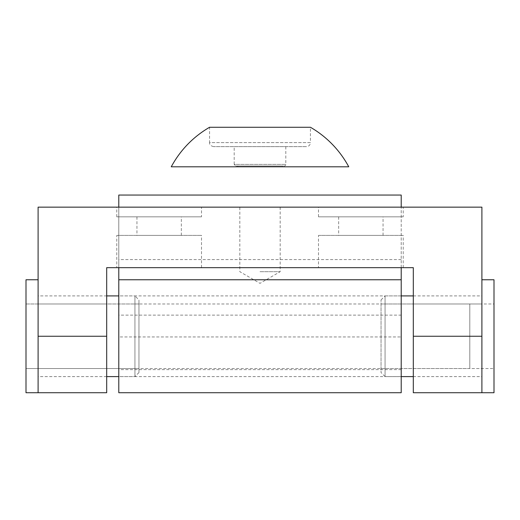<?xml version="1.0" encoding="UTF-8"?>
<svg xmlns="http://www.w3.org/2000/svg" width="520" height="520" viewBox="0 0 520 520"><rect width="100%" height="100%" fill="white"/><g stroke="black" fill="none" stroke-linecap="round" stroke-linejoin="round"><path stroke-width="0.39" stroke-dasharray="2.6 1.95" d="M26 279.767L26 392.737M138.964 368.531L138.964 303.979L138.964 368.531L26 368.531L26 303.979L26 368.531L26 336.251L26 368.531L469.794 368.531L469.794 303.979L469.794 368.531M38.103 279.767L38.103 392.737L38.103 207.149L481.897 207.149L481.897 336.251L413.309 336.251L413.309 267.663L106.691 267.663L106.691 336.251L38.103 336.251M38.103 295.906L38.103 376.597L38.103 295.906L106.691 295.906M138.964 372.56L134.934 376.597L118.794 376.597L118.794 336.251L118.794 376.597L401.206 376.597L385.067 376.597L385.067 295.906L401.206 295.906L401.206 376.597L401.206 295.906L118.794 295.906L118.794 336.251L118.794 295.906L134.934 295.906L134.934 376.597L134.934 295.906L138.964 299.942L138.964 372.56L138.964 299.942M138.964 303.979L26 303.979L26 336.251L26 303.979L469.794 303.979M348.757 166.803L171.243 166.803M282.191 166.803L237.809 166.803L282.191 166.803L282.191 165.997L237.809 165.997L282.191 165.997M213.603 146.633C210.697 145.899 209.352 144.56 209.567 142.597L310.433 142.597L310.433 127.263L209.567 127.263L209.567 142.597L310.433 142.597A4.037 4.037 0 0 1 306.397 146.633L213.603 146.633L306.397 146.633M234.182 146.633L285.818 146.633L234.182 146.633L234.182 164.385L285.818 164.385A1.612 1.612 0 0 1 284.206 165.997L235.794 165.997L284.206 165.997M285.818 146.633L285.818 164.385L234.182 164.385L235.794 165.997M201.5 207.149L116.779 207.149L201.5 207.149L201.5 216.833L116.779 216.833L201.5 216.833M403.221 207.149L318.5 207.149L403.221 207.149L403.221 216.833L318.5 216.833L403.221 216.833M116.779 267.663L201.5 267.663L116.779 267.663L116.779 235.391L201.5 235.391L116.779 235.391M318.5 267.663L403.221 267.663L318.5 267.663L318.5 235.391L403.221 235.391L318.5 235.391M136.948 235.391L181.331 235.391L136.948 235.391L136.948 216.833L181.331 216.833L136.948 216.833M116.779 216.833L116.779 207.149M481.897 368.531L481.897 303.979L481.897 368.531L413.309 368.531L413.309 303.979L413.309 368.531M106.691 368.531L106.691 303.979L106.691 368.531L38.103 368.531L38.103 303.979L38.103 368.531M338.669 235.391L383.051 235.391L338.669 235.391L338.669 216.833L383.051 216.833L338.669 216.833M318.5 216.833L318.5 207.149M413.309 392.737L413.309 336.251M481.897 279.767L481.897 336.251M106.691 392.737L106.691 336.251M401.206 267.663L401.206 207.149L401.206 315.133L118.794 315.133L118.794 392.737M118.794 267.663L118.794 195.046L401.206 195.046L401.206 207.149L118.794 207.149L118.794 315.133M401.206 315.133L401.206 336.947L118.794 336.947M401.206 336.947L401.206 392.737M401.206 279.767L118.794 279.767M401.206 207.149L118.794 207.149M260 207.149L280.169 207.149L260 207.149M260 271.7L280.169 271.7L260 271.7M494 392.737L494 279.767M494 303.979L494 368.531L494 303.979L381.037 303.979L381.037 368.531L381.037 303.979M481.897 376.597L481.897 295.906L481.897 376.597L413.309 376.597M381.037 299.942L385.067 295.906L385.067 376.597L381.037 372.56L381.037 299.942L381.037 372.56M381.037 368.531L494 368.531M401.206 369.642L118.794 369.642M401.206 259.597L118.794 259.597M106.691 376.597L38.103 376.597M237.809 166.803L237.809 165.997M201.5 267.663L201.5 235.391M181.331 235.391L181.331 216.833M413.309 303.979L481.897 303.979M38.103 303.979L106.691 303.979M403.221 267.663L403.221 235.391M383.051 235.391L383.051 216.833M280.169 207.149L280.169 271.7L260 283.348L239.831 271.7L239.831 207.149M413.309 295.906L481.897 295.906"/><path stroke-width="0.78" d="M106.691 336.251L106.691 392.737L26 392.737L26 279.767L38.103 279.767L38.103 392.737L38.103 207.149L481.897 207.149L481.897 336.251L413.309 336.251L413.309 267.663L106.691 267.663L106.691 336.251L38.103 336.251M106.691 295.906L118.794 295.906M171.243 166.803L348.757 166.803A100.763 100.763 0 0 0 310.433 127.263L209.567 127.263C193.128 136.89 180.349 150.072 171.243 166.803M481.897 336.251L481.897 392.737L481.897 279.767L494 279.767L494 392.737L413.309 392.737L413.309 336.251M118.794 279.767L118.794 392.737L401.206 392.737L401.206 279.767L118.794 279.767L118.794 267.663M401.206 279.767L401.206 267.663M401.206 207.149L401.206 195.046L118.794 195.046L118.794 207.149M413.309 376.597L401.206 376.597M118.794 376.597L106.691 376.597M401.206 295.906L413.309 295.906"/></g></svg>

